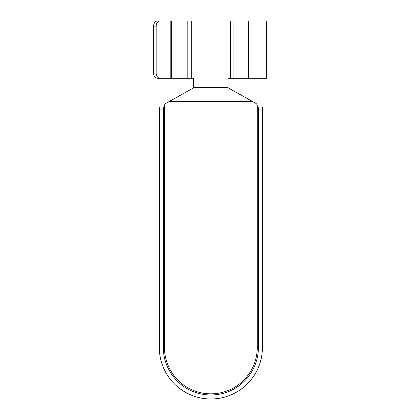 <?xml version="1.0" encoding="UTF-8"?>
<svg xmlns="http://www.w3.org/2000/svg" width="420" height="420" viewBox="0 0 420 420"><rect width="100%" height="100%" fill="white"/><g stroke="black" fill="none" stroke-linecap="round" stroke-linejoin="round"><path stroke-width="0.63" d="M169.953 101.089L251.764 101.089L252.63 101.577L169.092 101.577L193.678 87.811L193.678 78.272L187.829 78.272L187.829 21L191.31 21L191.31 78.272M193.678 87.554L228.039 87.554L228.039 78.272L230.459 78.272L230.459 21L191.31 21M228.039 87.554L228.454 88.043L193.268 88.043M169.092 101.577L165.931 103.341A2.861 2.861 0 0 0 164.467 105.84L164.467 347.456A46.389 46.389 0 0 0 210.861 393.844A46.389 46.389 0 0 0 257.25 347.456L257.25 107.048L262.406 107.048L262.406 347.456A51.545 51.545 0 0 1 210.861 399A51.545 51.545 0 0 1 159.311 347.456L159.311 107.048L164.467 107.048M252.63 101.577L255.785 103.341A2.861 2.861 0 0 1 257.25 105.84L257.25 107.048M251.764 101.089L228.454 88.043M170.173 78.272L170.173 21L171.685 21L171.685 78.272L157.537 78.272A5.155 3.948 -90 0 1 153.589 73.117L153.589 26.155A5.155 3.948 -90 0 1 157.537 21L167.606 21M157.537 21L160.115 21A5.155 3.948 90 0 0 156.161 26.155L153.589 26.155M170.173 21L160.115 21M171.685 21L187.829 21M230.459 21L233.94 21L233.94 78.272L230.459 78.272M248.393 21L266.411 21L266.411 78.272L248.393 78.272L248.393 21L233.94 21M157.537 78.272L167.606 78.272M248.393 78.272L233.94 78.272M171.685 78.272L187.829 78.272M153.589 73.117L156.161 73.117L156.161 26.155M156.161 73.117A5.155 3.948 90 0 0 160.115 78.272M163.322 107.048L163.322 347.456A47.539 47.539 0 0 0 210.861 394.989A47.539 47.539 0 0 0 258.394 347.456L258.394 107.048M163.322 109.914L159.311 109.914M262.406 109.914L258.394 109.914M258.394 347.456L257.25 347.456M163.322 347.456L164.467 347.456"/></g></svg>
